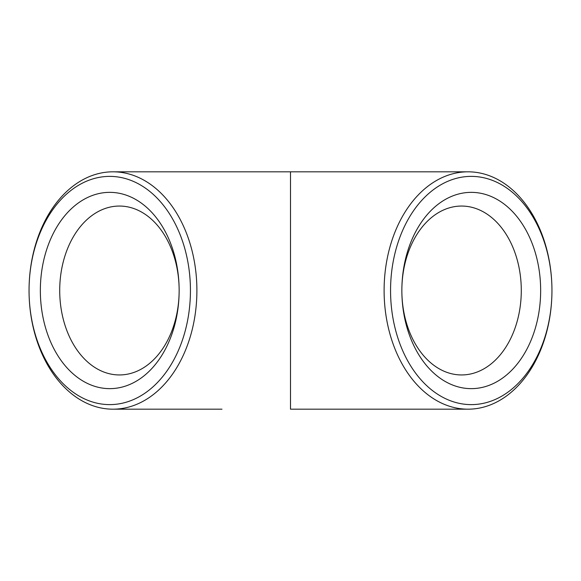 <?xml version="1.0" encoding="UTF-8"?>
<svg xmlns="http://www.w3.org/2000/svg" width="581" height="581" viewBox="0 0 581 581"><rect width="100%" height="100%" fill="white"/><g stroke="black" fill="none" stroke-linecap="round" stroke-linejoin="round"><path stroke-width="0.87" d="M59.712 290.5A84.448 59.712 -90 0 0 119.425 374.948A84.448 59.712 -90 0 0 179.144 290.5A84.448 59.712 -90 0 0 119.425 206.052A84.448 59.712 -90 0 0 59.712 290.5M40.35 290.5A98.145 69.4 -90 0 0 109.744 388.645A98.145 69.4 -90 0 0 179.144 290.5A98.145 69.4 -90 0 0 109.744 192.355A98.145 69.4 -90 0 0 40.35 290.5M401.856 290.5A84.448 59.712 90 0 0 461.575 374.948A84.448 59.712 90 0 0 521.288 290.5A84.448 59.712 90 0 0 461.575 206.052A84.448 59.712 90 0 0 401.856 290.5A98.145 69.4 90 0 0 505.957 375.493A98.145 69.4 90 0 0 505.957 205.507A98.145 69.4 90 0 0 401.856 290.5M190.437 290.5A114.116 80.694 90 0 1 69.4 389.328A114.116 80.694 90 0 1 69.4 191.672A114.116 80.694 90 0 1 190.437 290.5M196.894 290.5A118.684 83.925 90 0 1 112.975 409.184A118.684 83.925 90 0 1 38.164 344.286A118.684 83.925 90 0 1 112.975 171.816A118.684 83.925 90 0 1 196.894 290.5M551.95 290.5A114.116 80.694 -90 0 1 430.906 389.328A114.116 80.694 -90 0 1 430.906 191.672A114.116 80.694 -90 0 1 551.95 290.5A118.684 83.925 -90 0 1 468.025 409.184A118.684 83.925 -90 0 1 384.106 290.5A118.684 83.925 -90 0 1 468.025 171.816A118.684 83.925 -90 0 1 551.95 290.5M221.978 409.184L112.975 409.184M468.025 409.184L290.5 409.184L290.5 171.816L221.978 171.816M112.975 171.816L468.025 171.816"/></g></svg>
